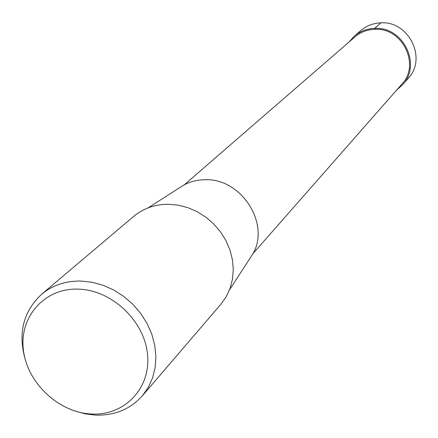 <?xml version="1.0" encoding="UTF-8"?>
<svg xmlns="http://www.w3.org/2000/svg" width="438" height="438" viewBox="0 0 438 438"><rect width="100%" height="100%" fill="white"/><g stroke="black" fill="none" stroke-linecap="round" stroke-linejoin="round"><path stroke-width="0.66" d="M354.309 36.162L360.852 30.512C366.595 25.705 373.285 23.137 380.923 22.825C408.857 20.871 427.296 58.55 408.287 78.265L402.599 84.769C421.953 64.78 403.119 26.346 374.709 28.36C366.929 28.645 360.124 31.24 354.309 36.162L349.02 42.026M396.697 90.02L402.599 84.769M41.533 294.336L133.634 216.421C143.341 208.373 154.882 204.316 168.258 204.25L178.063 205.132L187.782 207.634L197.138 211.685L205.871 217.182L213.728 223.966L220.478 231.85L225.942 240.599L229.961 249.978L232.425 259.707L233.279 269.523L232.49 279.137L230.109 288.297L226.194 296.74L220.878 304.246L142.355 395.826L148.285 387.4L152.605 377.874L155.172 367.504L155.906 356.57L154.778 345.379L151.805 334.243L147.064 323.479L140.68 313.4L132.845 304.295L123.768 296.422L113.716 290L102.974 285.22L91.854 282.209L80.674 281.037C65.448 280.895 52.401 285.33 41.533 294.336C22.88 311.889 17.608 334.172 25.727 361.18M75.407 411.189L85.394 413.894L95.479 415.109C114.641 415.684 130.267 409.256 142.355 395.826M77.734 289.113C44.139 288.171 19.102 317.145 23.417 350.121C27.238 383.097 58.802 412.695 91.608 414.025C124.463 415.843 151.094 388.26 147.507 354.391C144.425 320.534 111.268 289.545 77.734 289.113M179.564 187.743L183.122 185.471C189.84 181.671 197.237 179.761 205.312 179.733C242.088 178.233 271.27 225.433 252.157 254.965L249.857 258.502M184.245 184.852L354.889 36.94C360.551 32.133 367.175 29.592 374.769 29.319C402.402 27.364 420.694 64.775 401.821 84.184L252.781 253.848M380.923 22.825L374.709 28.36L374.769 29.319M183.122 185.471L148.154 207.842M252.157 254.965L229.55 289.781"/></g></svg>
